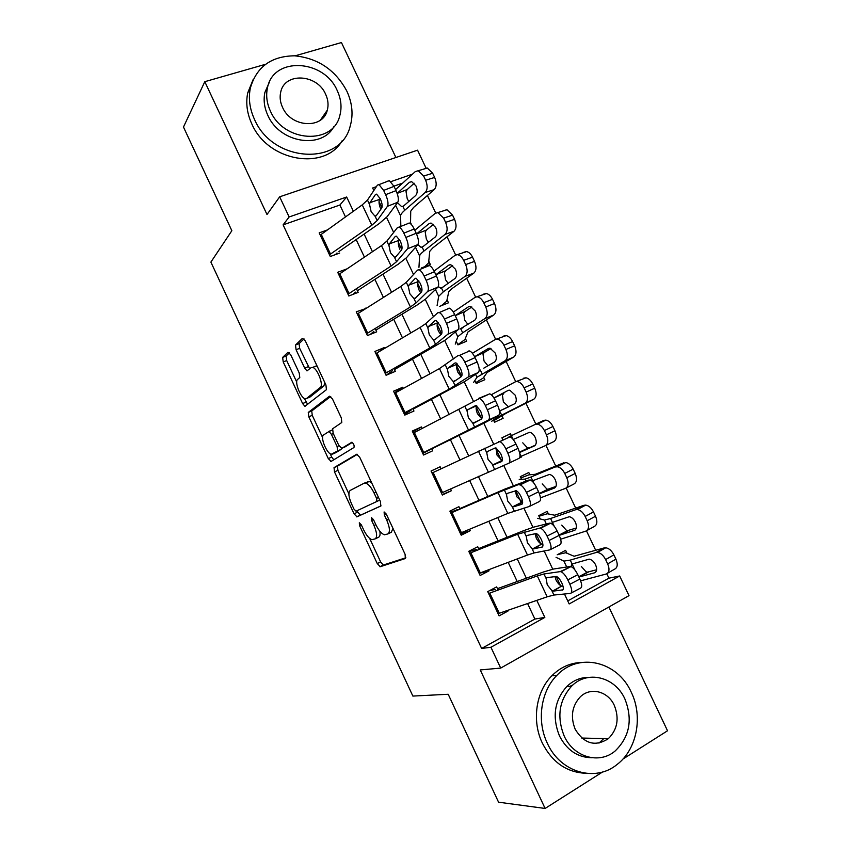<?xml version="1.0" encoding="UTF-8"?>
<svg xmlns="http://www.w3.org/2000/svg" width="851" height="851" viewBox="0 0 851 851"><rect width="100%" height="100%" fill="white"/><g stroke="black" fill="none" stroke-linecap="round" stroke-linejoin="round"><path stroke-width="1.28" d="M359.303 522.791L359.579 525.673L377.259 563.575L380.248 566.713L405.363 558.522L405.076 554.256L386.322 514.153L384.099 511.94L384.344 515.004L386.758 520.163C389.886 527.567 390.247 532.162 387.854 533.949L384.407 534.8C381.503 533.737 378.652 530.386 375.865 524.716L373.504 519.674L371.376 517.514L371.632 520.482L373.983 525.503C377.036 532.715 377.418 537.172 375.153 538.885L371.919 539.694C369.143 538.672 366.387 535.385 363.654 529.833L361.356 524.907L359.303 522.791M606.88 739.796L607.646 738.657M290.744 354.814L287.989 352.261L282.628 357.42L283.223 361.952L302.626 403.565L304.892 406.31L326.433 389.673L325.922 384.96L305.349 340.953L302.445 338.347L295.499 345.027L296.084 349.74L304.669 368.132L306.956 370.887L311.051 367.717L312.625 367.419C317.434 368.238 323.912 385.258 320.274 387.45L306.498 398.513L305.126 398.747C300.626 397.981 294.255 381.673 297.595 379.418L299.775 377.525L299.212 372.961L290.744 354.814M345.485 216.92L339.889 205.027L283.106 224.866L289.127 216.973L279.671 196.815L417.554 150.18L426.011 168.009M567.734 600.912L608.922 578.169L619.677 575.978L629.006 595.636L500.696 668.088L480.251 669.939L545.108 808.45L498.569 802.195L448.2 694.267L412.873 696.075L210.888 262.108L231.855 230.706L183.476 127.044L204.804 81.685L267.001 214.516L279.671 196.815M500.696 668.088L490.931 647.26L544.831 617.422L536.8 600.391M283.106 224.866L481.623 648.451L490.931 647.26M334.028 467.646L334.496 471.89L354.059 513.834L356.973 516.823L380.822 506.015L380.461 501.622L359.718 457.242L356.633 454.274L334.028 467.646L337.453 466.103L337.911 470.348L348.878 493.857M328.295 458.593L308.807 416.809L308.275 412.427L329.486 396.194L332.475 398.981L341.315 417.873L341.783 422.49L332.656 428.734L333.135 433.223L338.847 445.445L341.794 448.317L351.899 442.201C353.782 443.839 354.473 445.605 353.973 447.488L331.135 461.412L328.295 458.593L331.72 457.061L330.156 453.732M395.906 157.499L341.442 42.55L295.095 55.826M265.342 64.346L204.804 81.685M545.108 808.45L602.582 771.985M622.9 759.092L667.524 730.775L608.88 606.997M411.554 224.76L410.544 222.632M421.564 267.905L430.361 264.512L428.766 261.129M439.733 306.339L448.488 302.796L447.03 299.733M456.232 341.24L457.955 344.868L466.646 341.187L465.348 338.443M474.826 380.546L476.22 383.503L484.868 379.684L483.719 377.259M493.463 419.958L494.548 422.256L503.132 418.288L502.143 416.182M508.377 390.322L509.813 390.194L515.153 395.141C516.844 399.353 516.6 402.278 514.408 403.895L499.665 410.948M509.004 436.776L511.366 435.659L510.462 433.755L501.909 437.818M519.95 456.849L521.152 456.327L521.45 456.998L519.61 457.785M533.683 482.825L532.758 480.868L533.46 480.443L549.406 474.433C551.714 474.879 553.661 476.645 555.246 479.73C556.948 483.942 556.639 486.74 554.32 488.112L539.428 493.825M529.865 474.773L528.79 472.507L520.28 476.677L521.514 479.294M554.256 526.301L552.395 522.365L569.276 516.727C571.691 517.185 573.723 519.004 575.393 522.216C577.084 526.429 576.744 529.162 574.361 530.407L559.181 535.364M548.416 513.972L547.182 511.366L538.726 515.674L540.289 518.993M498.122 590.073L496.622 586.903L487.719 591.626L499.101 615.869L507.983 611.05L507.675 610.401M479.049 549.512L477.741 546.736L468.773 551.31L480.134 575.478L489.07 570.819L488.58 569.776M460.04 509.079L458.912 506.696L449.892 511.111L461.221 535.215L470.209 530.705L469.539 529.279M441.073 468.752L440.137 466.763L431.063 471.018L442.35 495.059L451.402 490.708L450.551 488.899M422.17 428.542L421.415 426.936L412.278 431.053L423.543 455.019L432.648 450.817L431.617 448.626M403.321 388.439L402.746 387.226L393.556 391.194L404.789 415.097L413.948 411.044L412.735 408.48M384.514 348.463L384.131 347.634L374.887 351.442L386.077 375.28L395.29 371.376L393.907 368.44M365.77 308.583L356.261 311.806L367.43 335.571L376.695 331.826L375.131 328.507M347.08 268.831L337.698 272.288L348.825 295.988L358.154 292.382L356.42 288.691M481.623 648.451L534.885 619.049L527.588 603.55M517.206 581.51L508.185 562.351M498.058 540.853L488.836 521.269M478.964 500.314L469.539 480.315M459.923 459.87L450.424 439.712M440.712 419.086L431.457 399.449M421.553 378.429L412.554 359.313M402.459 337.879L393.705 319.285M383.418 297.446L374.897 279.373M364.419 257.13L356.154 239.567M339.655 253.055L330.284 256.502L319.178 232.866L327.401 229.93M608.922 578.169L606.837 573.776M595.753 550.416L586.467 530.833M575.733 508.196L566.16 488.027M555.767 466.093L545.938 445.381M535.885 424.181L525.929 403.183M515.738 381.695L506.111 361.398M495.644 339.336L486.346 319.742M475.613 297.105L466.646 278.203M455.647 254.992L447.009 236.78M435.733 213.016L427.415 195.485M402.693 183.093L393.917 186.156M574.861 569.851L572.085 563.99L589.19 559.15C591.722 559.596 593.849 561.49 595.583 564.819C597.285 569.042 596.913 571.712 594.466 572.84L578.914 577.042M567.011 553.278L565.617 550.331L557.214 554.788M521.45 456.998L519.514 457.923M510.462 433.755L501.888 437.776L502.803 439.712M353.378 211.261L346.655 197.006L289.127 216.973M526.343 578.201L517.248 558.916M507.047 537.279L497.761 517.568M487.814 496.473L478.326 476.337M468.635 455.774L459.061 435.478M449.285 414.724L439.967 394.96M429.989 373.791L420.926 354.559M410.756 332.986L401.927 314.274M391.566 292.287L382.993 274.107M372.44 251.715L364.111 234.046M564.468 593.998L569.17 603.944L619.677 575.978M376.387 186.688L372.642 187.986L373.844 190.507M379.057 201.559L381.929 207.644M386.545 217.409L393.651 232.44M398.374 242.45L401.768 249.63M405.884 258.342L413.522 274.501M417.745 283.447L421.66 291.733M425.277 299.392L433.446 316.678M437.18 324.571L441.616 333.975M444.733 340.56L453.445 358.994M456.668 365.813L461.636 376.333M464.242 381.844L473.496 401.438M476.209 407.182L481.613 418.618M483.804 423.255L493.601 443.999M495.803 448.668L501.228 460.136M503.686 465.327L513.259 485.602M515.61 490.591L520.897 501.782M523.886 508.09L532.971 527.322M535.853 533.428L540.63 543.544M544.151 550.98L552.735 569.17M556.15 576.393L560.426 585.435M412.501 174.147L390.896 181.646M534.885 619.049L544.831 617.422M339.889 205.027L346.655 197.006M507.983 611.05L503.228 611.922M489.07 570.819L479.145 573.383M470.209 530.705L460.625 533.949M440.137 466.763L431.085 471.071M451.402 490.708L442.148 494.622M421.415 426.936L412.692 431.914M402.746 387.226L394.343 392.875M384.131 347.634L378.578 351.963M365.558 308.147L363.409 310.083M573.063 684.832L569.755 686.417M375.397 538.768L378.589 537.215C379.95 536.577 380.376 534.577 379.854 531.215M388.109 533.822L391.354 532.247L392.96 528.365M369.664 538.406L380.631 561.905L383.269 565.043L405.874 557.756M357.409 454.317L337.453 466.103M356.792 510.823L360.377 515.217L381.046 505.845M353.973 509.089L356.026 511.185L376.844 501.473L376.589 498.399L374.046 492.963C371.291 487.389 368.504 484.102 365.696 483.081L364.143 483.198L350.208 490.431C348.112 492.389 348.57 496.878 351.559 503.909L353.973 509.089M371.706 482.889L369.228 481.453L364.292 483.134M322.593 437.52L312.253 415.341L308.807 416.809M330.72 396.481L311.732 410.959L312.253 415.341M345.176 446.818L352.293 442.403M323.571 434.946C319.955 436.808 326.603 453.477 331.262 454.253L337.581 450.956L337.113 446.541L331.433 434.372L329.039 431.489L323.571 434.946M335.634 452.732L332.518 454.115M341.474 448.403L341.081 449.402L335.975 452.583M332.262 429.946L328.709 431.478M331.401 430.468L332.028 430.032M331.72 457.061L333.783 459.795M309.285 397.343L306.498 398.513M324.88 382.727L323.859 385.95L309.987 397.055M317.263 366.43L316.221 365.951L313.881 366.909M304.02 338.879L299.084 343.613L299.658 348.314L309.7 368.887M304.35 398.406L307.658 404.438M289.468 352.814L286.106 356.037L286.691 360.558L296.722 382.046M580.627 580.829L606.167 574.021C609.305 572.606 609.805 569.223 607.667 563.894L615.922 559.15C618.049 564.458 617.539 567.83 614.39 569.266L607.699 573.138M556.065 557.341L563.915 561.096L570.266 560.107L595.987 552.554L604.242 547.906L605.784 547.767C608.997 548.331 611.699 550.693 613.879 554.852L615.922 559.15M557.628 554.565L565.755 552.746L574.106 556.256L604.242 547.906M570.936 566.564L572.095 563.979L570.266 560.107M613.879 554.852L605.614 559.575L607.667 563.894M605.614 559.575C603.423 555.384 600.732 553.001 597.519 552.427L595.987 552.554M581.297 566.426L586.116 571.829L587.467 572.127L596.625 569.776M488.602 593.498L537.311 575.914L543.98 573.978L560.149 571.627L570.989 566.575C573.308 567.574 575.574 570.276 577.797 574.68L567.787 579.882C565.564 575.467 563.309 572.744 561.022 571.723L560.149 571.627M497.463 588.669L543.608 571.946L553.661 569L570.106 566.479M495.176 589.445L489.357 590.754M498.08 613.677L547.172 596.817L553.927 595.04L570.447 593.413C572.351 592.668 572.159 589.626 569.862 584.275L567.787 579.882M554.916 576.51L556.022 580.01C557.841 583.329 559.713 585.35 561.628 586.073L553.363 591.115L562.926 589.839M569.862 584.275L579.861 579.063L577.797 574.68M579.861 579.063C582.148 584.392 582.318 587.445 580.382 588.201L571.255 592.987M562.99 586.084L562.298 586.158M553.363 591.115L551.788 590.498L547.246 584.828L546.129 578.51L546.98 577.606L556.48 576.467C558.277 577.276 560.054 579.435 561.82 582.935C563.628 587.158 563.798 589.562 562.32 590.158M547.321 743.231C560.245 772.4 595.221 782.601 617.028 764.528C636.995 749.486 643.196 716.446 631.261 692.235C617.592 661.248 578.659 651.834 556.809 675.439C540.842 691.331 536.481 720.85 547.321 743.231M581.499 662.461C570.234 662.865 560.341 667.312 551.831 675.8C535.939 691.565 531.588 720.861 542.332 743.072C552.161 762.177 566.458 772.24 585.254 773.251M591.785 757.73C577.659 757.496 566.872 750.21 559.447 735.87C551.969 716.978 554.405 700.543 566.734 686.576C573.148 680.406 580.563 677.343 588.966 677.364M564.16 735.966C573.627 757.316 599.349 764.623 615.145 750.986C629.676 736.828 632.931 719.499 624.9 698.99C615.05 676.705 587.264 669.801 571.457 686.321C559.064 700.384 556.639 716.936 564.16 735.966M614.326 705.426C608.029 691.172 590.36 686.672 580.169 696.98C571.946 706.053 570.287 716.819 575.191 729.254C584.222 743.88 595.264 747.018 608.337 738.668C617.454 729.552 619.454 718.478 614.326 705.426M598.955 743.136L603.763 738.562M254.502 119.406C272.937 162.828 340.645 166.275 350.155 126.278C353.463 114.853 352.357 103.141 346.857 91.153C335.454 69.963 318.029 58.176 294.574 55.804C271.224 56.123 256.481 66.91 250.332 88.153C248.279 98.429 249.673 108.854 254.502 119.406M253.172 79.473L247.705 92.94C245.673 103.152 247.045 113.502 251.843 123.98C267.927 161.594 324.784 171.147 342.176 140.723M333.9 126.565C321.88 149.68 279.649 143.042 267.831 115.332C264.278 107.588 263.299 99.95 264.895 92.419L269.416 82.09M270.395 111.056C283.734 142.564 333.103 145.149 339.772 115.757C342.028 107.588 341.198 99.227 337.273 90.685C324.125 59.049 273.043 56.272 267.437 88.004C265.831 95.567 266.82 103.258 270.395 111.056M325.625 94.238C317.136 73.856 284.415 72.09 280.681 92.27C279.575 97.216 280.192 102.248 282.543 107.354C291.116 127.671 323.114 129.363 327.305 110.162C328.677 104.96 328.124 99.652 325.625 94.238M326.029 113.481L325.965 112.098M560.628 539.226L585.818 531.12C588.881 529.545 589.328 526.078 587.19 520.748L595.53 516.227C597.668 521.535 597.189 524.982 594.126 526.578L586.935 530.513M537.619 518.333L544.491 520.035L550.576 518.504L575.67 509.717L584.02 505.281L585.765 505.1C588.839 505.654 591.413 507.941 593.498 511.94L595.53 516.227M539.002 516.259L547.299 513.749L554.671 515.217L584.02 505.281M551.501 523.652L552.395 522.365L550.576 518.504M593.498 511.94L585.148 516.44L587.19 520.748M585.148 516.44C583.063 512.408 580.478 510.111 577.414 509.536L575.67 509.717M561.734 525.11L566.479 530.386L567.638 530.62L576.318 527.992M540.47 497.856L565.532 488.346C568.511 486.602 568.925 483.07 566.777 477.73L575.212 473.433C577.34 478.741 576.914 482.272 573.925 484.017L566.213 487.995M519.227 479.421L525.131 479.102L530.939 477.017L565.798 462.54C568.734 463.104 571.191 465.306 573.18 469.156L575.212 473.433M520.876 477.943L528.896 474.858L535.3 474.294L563.841 462.784M573.18 469.156L564.745 473.433L566.777 477.73M564.745 473.433C562.745 469.571 560.288 467.348 557.362 466.774L555.416 466.997M542.225 483.911L546.906 489.059L547.884 489.24L555.948 486.432M519.759 453.381L521.152 456.327L545.31 445.69C548.204 443.796 548.576 440.18 546.427 434.84L554.948 430.766C557.086 436.074 556.692 439.68 553.788 441.584L545.534 445.584M522.769 442.828L527.397 447.849L529.556 447.764L520.121 452.275L534.332 445.945C536.587 444.445 536.864 441.584 535.173 437.371C533.651 434.404 531.79 432.702 529.588 432.255L513.185 439.488L511.366 435.659L543.736 420.415L545.885 420.117C548.682 420.671 551.033 422.798 552.927 426.5L554.948 430.766M552.927 426.5L544.395 430.563L546.427 434.84M544.395 430.563C542.491 426.84 540.14 424.702 537.353 424.128L535.215 424.415M520.121 452.275L519.535 452.455M529.556 447.764L535.311 445.201M493.793 420.66L506.345 413.139L533.705 399.279L525.141 403.172C527.96 401.119 528.29 397.428 526.141 392.088L534.747 388.226C536.885 393.534 536.534 397.226 533.705 399.279M491.729 421.266L496.186 417.905L525.141 403.172M491.24 394.747L515.078 381.961L526.003 377.801C528.673 378.365 530.918 380.418 532.737 383.971L534.747 388.226M532.737 383.971L524.12 387.822L526.141 392.088M524.12 387.822C522.301 384.248 520.057 382.173 517.397 381.599M493.952 397.981L503.824 393.428L502.409 395.087L503.377 401.874L508.579 406.863L499.463 411.044M508.047 390.471L494.314 397.747M523.684 378.174L526.003 377.801M469.678 553.224L517.631 534.205L539.598 528.152L550.597 523.205C552.81 524.163 554.99 526.758 557.118 531.003L547.065 536.077C544.938 531.811 542.768 529.194 540.576 528.226L539.598 528.152M478.613 548.587L524.046 530.524L533.854 527.088L549.597 523.142M476.369 549.448L468.954 551.682M479.134 573.351L527.471 555.043L534.056 552.948L549.863 549.874C551.682 548.948 551.437 545.799 549.14 540.449L547.065 536.077M535.056 533.566L536.29 538.236C538.034 541.449 539.832 543.395 541.683 544.076L533.449 548.916L542.449 546.959M549.14 540.449L559.192 535.364L557.118 531.003M559.192 535.364C561.479 540.704 561.692 543.853 559.841 544.789L550.448 549.576M533.449 548.916L531.918 548.416L527.45 542.885L526.28 536.46L527.077 535.449L536.279 533.513C538.002 534.279 539.715 536.353 541.406 539.736C543.215 543.959 543.427 546.438 542.023 547.172M450.817 513.068L498.016 492.612L530.258 479.964C532.375 480.868 534.471 483.368 536.513 487.463L526.418 492.399C524.365 488.283 522.291 485.772 520.195 484.857L519.11 484.804M459.817 508.611L504.547 489.208L529.152 479.932M457.615 509.558L450.456 512.302M460.242 533.13L507.813 513.398L529.343 506.462C531.067 505.356 530.779 502.122 528.482 496.761L526.418 492.399M515.408 490.612L516.621 496.601L522.642 502.281L513.578 506.845L522.025 504.196M528.482 496.761L538.577 491.814L536.513 487.463M538.577 491.814C540.864 497.154 541.13 500.388 539.374 501.516L529.705 506.292M513.578 506.845L512.111 506.451L507.707 501.058L506.483 494.537L507.239 493.41L516.142 490.676C517.78 491.399 519.418 493.399 521.046 496.665C522.865 500.888 523.11 503.441 521.769 504.324M432 473.028L509.972 436.84C512.004 437.691 514.004 440.095 515.972 444.062L505.834 448.86C503.856 444.892 501.867 442.467 499.867 441.595L498.686 441.595M441.403 493.027L508.887 463.189C510.526 461.891 510.196 458.561 507.887 453.211L505.834 448.86M495.995 447.945L497.005 455.083L501.984 460.487L492.857 464.869L488.017 459.359L486.751 452.732L487.453 451.509L495.144 447.966L496.048 447.966L500.76 453.721C502.579 457.955 502.856 460.582 501.59 461.604L492.857 464.869M507.887 453.211L518.025 448.392L515.972 444.062M518.025 448.392C520.323 453.743 520.631 457.061 518.961 458.381L508.887 463.189M413.246 433.095L479.592 398.459C481.506 399.289 483.411 401.619 485.304 405.448L487.357 409.788L497.537 405.108L495.495 400.778L485.304 405.448M422.798 453.434L429.585 449.924M431.723 448.871L484.602 422.841L498.612 415.362L488.495 420.043C490.038 418.564 489.665 415.15 487.357 409.788M422.617 453.04L488.495 420.043M368.632 481.73L367.494 481.655M476.741 405.757L476.613 405.938C475.752 407.533 476.039 410.118 477.454 413.682L481.485 418.543M497.537 405.108C499.835 410.448 500.186 413.873 498.612 415.362M478.57 398.417L489.74 393.843C491.676 394.651 493.591 396.96 495.495 400.778M467.071 411.054L467.731 409.725L476.007 405.374L480.528 410.916C482.347 415.15 482.666 417.841 481.464 419.011L474.028 423.075L472.667 422.904L468.401 417.777L467.071 411.054L464.954 406.565M475.794 382.599L483.113 378.11L487.112 372.515L513.685 357.101L505.037 360.781C507.77 358.579 508.068 354.803 505.92 349.463L514.61 345.814C516.748 351.123 516.44 354.888 513.685 357.101M473.464 382.631L476.964 377.259L505.037 360.781M472.401 353.282L495.005 339.634L506.175 335.613C508.728 336.166 510.866 338.155 512.6 341.581L514.61 345.814M488.899 348.293L490.102 348.25L495.197 353.037C496.888 357.25 496.676 360.239 494.548 361.973L483.815 368.153M512.6 341.581L503.898 345.208L505.92 349.463M503.898 345.208C502.154 341.772 500.016 339.762 497.484 339.198M474.613 356.718L484.389 352.41L490.953 348.495M488.197 348.591L474.837 356.58M503.696 336.049L506.175 335.613M484.389 352.41L483.028 354.154L484.038 361.026L487.708 365.483M394.534 393.279L439.488 368.579L458.029 355.58L459.37 355.452C461.189 356.229 463.018 358.473 464.848 362.175L466.891 366.494L477.113 361.952L475.081 357.643L464.848 362.175M404.427 414.331L410.959 410.31M413.065 409.171L464.997 381.354L478.326 372.483L468.167 377.036C469.624 375.376 469.199 371.866 466.891 366.494M403.885 413.171L449.211 389.173L468.167 377.036M457.551 363.973L457.03 364.505C456.232 366.207 456.54 368.845 457.955 372.398L461.21 376.685M477.113 361.952C479.411 367.302 479.815 370.813 478.326 372.483M468.199 351.091L469.561 350.952C471.411 351.718 473.252 353.952 475.081 357.643M447.456 369.494L448.062 368.068L454.998 362.983L456.03 362.898L460.359 368.238C462.178 372.472 462.529 375.238 461.402 376.546L454.349 381.376L453.03 381.312L448.828 376.323L447.456 369.494L445.35 365.026M457.849 344.644L464.891 339.592L467.933 332.007L493.729 315.04L484.996 318.519C487.644 316.157 487.9 312.306 485.761 306.966L494.537 303.53C496.665 308.839 496.399 312.679 493.729 315.04M455.253 344.091L457.795 336.73L462.689 332.773L484.996 318.519M453.317 312.072L474.996 297.435L486.4 293.542C488.825 294.095 490.867 296.01 492.527 299.307L494.537 303.53M469.475 306.424L468.412 306.828L470.422 306.434L475.294 311.062C476.996 315.274 476.805 318.317 474.741 320.178L459.955 329.029L463.072 327.709M492.527 299.307L483.74 302.722L485.761 306.966M483.74 302.722C482.07 299.414 480.028 297.478 477.613 296.914M455.211 315.668L465.018 311.509L471.837 306.966M468.412 306.828L455.402 315.53M483.772 294.063L486.4 293.542M465.018 311.509L463.689 313.338L464.752 320.306L468.007 324.465M375.876 353.569L420.096 327.465L425.787 323.603L437.786 312.764L439.201 312.562C440.935 313.296 442.69 315.455 444.456 319.04L446.488 323.348L456.753 318.923L454.721 314.625L444.456 319.04M386.333 375.174L392.396 370.813M394.46 369.6L445.456 339.996L458.093 329.731L447.903 334.156C449.264 332.315 448.796 328.709 446.488 323.348M385.205 373.408L429.787 348.006L435.563 344.304L447.903 334.156M438.254 322.369L437.51 323.189C436.765 325.008 437.095 327.688 438.51 331.241L440.85 334.677M456.753 318.923C459.051 324.274 459.497 327.88 458.093 329.731M448.009 308.402L449.434 308.19C451.2 308.924 452.966 311.062 454.721 314.625M427.893 328.06L428.447 326.529L435.021 320.689L436.095 320.54L440.254 325.688C442.073 329.922 442.456 332.762 441.403 334.209L434.723 339.804L433.457 339.836L429.319 334.986L427.893 328.06L425.787 323.603M441.403 305.658L446.711 301.18L448.807 291.606L451.977 288.595L473.826 273.118L465.008 276.384C467.582 273.862 467.805 269.937 465.657 264.597L474.518 261.374C476.656 266.693 476.422 270.607 473.826 273.118M437.084 305.669L438.68 296.318L443.307 291.829L465.008 276.384M434.095 271.065L455.04 255.353L466.667 251.588C468.975 252.13 470.922 253.992 472.518 257.162L474.518 261.374M450.094 264.682L448.69 265.193L450.807 264.735L455.455 269.203C457.157 273.426 456.998 276.522 454.987 278.5L441.509 288.042L438.191 286.776M472.518 257.162L463.646 260.363L465.657 264.597M463.646 260.363C462.05 257.183 460.093 255.311 457.795 254.757M435.85 274.745L445.701 270.724L452.647 265.586M448.69 265.193L436.031 274.596M463.901 252.194L466.667 251.588M445.701 270.724L444.424 272.639L445.53 279.702L448.19 283.394M357.282 313.976L400.757 286.489L406.299 282.298L417.618 270.075L419.075 269.788C420.734 270.49 422.415 272.575 424.117 276.022L426.149 280.319L436.457 276.032L434.425 271.746L424.117 276.022M370.259 334.432L373.876 331.422M375.897 330.124L417.49 304.796L425.968 298.754L437.935 287.117L427.691 291.404C428.968 289.383 428.457 285.691 426.149 280.319M366.579 333.762L410.416 306.966L416.033 302.935L427.691 291.404M418.905 280.936L418.054 282C417.362 283.915 417.713 286.659 419.128 290.212L420.702 292.765M436.457 276.032C438.754 281.383 439.244 285.085 437.935 287.117M427.872 265.852L429.361 265.544C431.042 266.235 432.733 268.31 434.425 271.746M408.395 286.744L408.895 285.117L415.097 278.522L416.224 278.309L420.213 283.266C422.032 287.5 422.447 290.414 421.458 291.999L415.15 298.35L413.937 298.488L409.863 293.776L408.395 286.744L406.299 282.298M424.83 266.65L428.585 262.874L429.744 251.332L432.733 247.96L453.987 231.312L445.084 234.365C447.583 231.706 447.754 227.696 445.616 222.356L454.562 219.345C456.689 224.653 456.498 228.653 453.987 231.312M418.958 267.342L419.617 256.023C419.703 254.928 421.16 253.258 423.989 251.013L445.084 234.365M414.799 230.27L435.148 213.41L446.977 209.75L452.562 215.143L454.562 219.345M430.776 223.1L429.01 223.685L431.234 223.153L435.669 227.472C437.371 231.695 437.244 234.855 435.308 236.95L422.202 247.226L421.064 247.343L417.82 244.662M452.562 215.143L443.605 218.143L445.616 222.356M443.605 218.143L438.02 212.707M416.533 233.961L426.436 230.057L433.436 224.356M429.01 223.685L416.724 233.791M444.084 210.463L446.977 209.75M426.436 230.057L425.202 232.057L426.362 239.216L428.478 242.397M338.73 274.49L381.482 245.62L386.854 241.12L397.502 227.525L399.013 227.132C400.598 227.802 402.204 229.813 403.842 233.153L405.863 237.429L416.224 233.27L414.203 229.004L403.842 233.153M353.112 294.329L355.41 292.138M357.388 290.765L398.3 264.15L406.544 257.64L417.83 244.62L407.544 248.779C408.735 246.588 408.182 242.801 405.863 237.429M347.995 294.223L391.109 266.033L396.566 261.693L407.544 248.779M399.534 239.642L398.64 240.929C398.002 242.96 398.385 245.748 399.8 249.29M416.224 233.27C418.522 238.631 419.054 242.407 417.83 244.62M407.799 223.419L409.342 223.026C410.948 223.675 412.565 225.675 414.203 229.004M388.95 245.556L389.407 243.822L395.226 236.482L396.396 236.184L400.225 240.971C402.044 245.205 402.502 248.194 401.576 249.917L395.63 257.023L394.428 257.247L390.471 252.683L388.95 245.556L386.854 241.12M410.533 223.728L410.725 211.176L413.554 207.453L434.201 189.635L425.223 192.486C427.638 189.667 427.776 185.582 425.628 180.242L434.659 177.434C436.797 182.752 436.648 186.816 434.201 189.635M400.832 226.409L400.608 215.846C400.608 214.558 401.98 212.718 404.725 210.303L425.223 192.486M395.555 189.603L415.309 171.583L427.33 168.041L432.67 173.253L434.659 177.434M411.501 181.646L409.405 182.295L411.703 181.689L415.948 185.869C417.65 190.092 417.554 193.305 415.671 195.528L402.949 206.538L401.715 206.687L398.151 203.325M432.67 173.253L423.638 176.04L425.628 180.242M423.638 176.04L418.298 170.785M397.172 193.4L407.225 189.507L414.203 183.252M409.405 182.295L397.46 193.092M424.33 168.838L427.33 168.041M407.225 189.507L406.033 191.592L407.246 198.836L408.884 201.485M320.231 235.121L362.249 204.868L367.472 200.07L377.44 185.093L379.003 184.603L383.631 190.401L385.652 194.666L396.045 190.635L394.034 186.38L383.631 190.401M335.517 254.577L336.996 252.97M338.932 251.524L379.163 223.611L387.173 216.633L397.789 202.261L387.46 206.293C388.567 203.921 387.96 200.049 385.652 194.666M329.475 254.789L371.855 225.228L377.153 220.579L387.46 206.293M380.163 198.528L379.301 199.974C378.706 202.112 379.12 204.953 380.525 208.495M396.045 190.635C398.342 195.996 398.928 199.868 397.789 202.261M387.79 181.125L389.375 180.625L394.034 186.38M369.557 204.485L369.962 202.644L375.429 194.56L376.621 194.188L380.291 198.804C382.12 203.038 382.61 206.091 381.759 207.963L376.174 215.814L374.94 216.111L371.132 211.708L369.557 204.485L367.472 200.07M361.324 524.844L359.579 525.673M386.28 514.068L384.344 515.004M373.472 519.599L371.632 520.482M375.823 524.62L373.983 525.503M388.694 519.227L386.758 520.163M383.62 565.043L380.248 566.713M380.631 561.905L377.259 563.575M360.377 515.217L356.973 516.823M357.452 512.228L354.059 513.834M337.911 470.348L334.496 471.89M379.748 500.101L376.844 501.473M378.525 497.484L376.589 498.399M375.993 492.048L374.046 492.963M311.732 410.959L308.275 412.427M345.315 446.754L341.794 448.317M341.081 449.402L337.581 450.956M338.975 445.722L337.113 446.541M333.294 433.553L331.433 434.372M323.859 385.95L320.274 387.45M308.232 366.685L304.669 368.132M299.658 348.314L296.084 349.74M299.084 343.613L295.499 345.027M306.083 402.108L302.626 403.565M286.691 360.558L283.223 361.952M286.106 356.037L282.628 357.42M563.915 561.096L566.702 567M594.466 572.84L595.615 572.18M588.413 572.032L579.148 576.989M546.129 578.51L543.98 573.978M553.927 595.04L551.788 590.498M547.172 596.817L537.311 575.914M499.282 613.284L489.793 593.083M544.491 520.035L546.342 523.961M574.361 530.407L575.191 529.96M568.734 530.492L559.415 535.3M530.939 477.017L532.758 480.868M525.131 479.102L526.046 481.038M540.289 496.771L540.757 497.75M549.118 489.07L539.736 493.729M491.857 394.417L492.75 396.321M495.718 416.905L496.186 417.905M499.792 411.193L501.601 415.022M526.28 536.46L524.142 531.939M534.056 552.948L531.918 548.416M527.471 555.043L517.631 534.205M480.315 572.914L470.858 552.767M506.483 494.537L504.356 490.027M514.238 510.972L512.111 506.451M507.813 513.398L498.016 492.612M461.402 532.652L451.966 512.568M486.751 452.732L484.623 448.232M494.484 469.114L492.357 464.614M488.219 471.869L478.443 451.147M442.541 492.516L433.138 472.486M502.218 460.848L493.782 464.901M474.784 427.383L472.667 422.904M468.688 430.457L458.944 409.799M423.745 452.487L414.352 432.521M467.731 409.725L476.677 405.704M475.571 374.312L476.964 377.259M480.315 370.025L482.113 373.834M455.147 385.78L453.03 381.312M449.211 389.173L439.488 368.579M404.991 412.575L395.63 392.662M448.062 368.068L457.37 364.1M455.487 331.858L457.795 336.73M460.88 328.975L462.689 332.773M435.563 344.304L433.457 339.836M429.787 348.006L420.096 327.465M386.29 372.781L376.961 352.92M435.552 320.465L435.021 320.689M428.447 326.529L437.829 322.742M435.457 289.521L438.68 296.318M441.509 288.042L443.307 291.829M416.033 302.935L413.937 298.488M410.416 306.966L400.757 286.489M367.643 333.081L358.335 313.285M415.809 278.224L415.097 278.522M408.895 285.117L418.352 281.511M415.49 247.311L419.617 256.023M422.202 247.226L423.989 251.013M396.566 261.693L394.47 257.268M391.109 266.033L381.482 245.62M349.048 293.51L339.762 273.767M396.119 236.121L395.226 236.482M389.407 243.822L398.928 240.397M395.587 205.229L400.608 215.846M402.949 206.538L404.725 210.303M377.153 220.579L375.068 216.154M371.855 225.228L362.249 204.868M330.507 254.045L321.252 234.355M376.493 194.156L375.429 194.56M369.962 202.644L379.557 199.411M383.269 565.043L379.886 566.723M359.973 515.238L356.569 516.844M369.228 481.453L365.696 483.081M332.262 430.085L329.039 431.489M332.081 460.838L330.677 461.465M316.221 365.951L312.625 367.419M307.796 370.536L306.956 370.887M305.743 405.948L304.892 406.31M587.467 572.127L578.776 576.776M597.519 552.427L605.784 547.767M561.628 586.073L552.703 591.019M570.989 566.575L561.022 571.723M581.765 738.051L608.337 738.668M566.734 686.576L571.457 686.321M556.809 675.439L551.831 675.8M320.38 120.151L327.305 110.162M264.895 92.419L267.437 88.004M250.332 88.153L247.705 92.94M567.638 530.62L559.043 535.056M577.414 509.536L585.765 505.1M547.884 489.24L539.3 493.506M557.362 466.774L565.798 462.54M528.194 447.988L519.461 452.168M537.353 424.128L545.885 420.117M541.683 544.076L532.694 548.831M550.597 523.205L540.576 528.226M521.801 502.218L512.738 506.781M530.258 479.964L520.195 484.857M509.972 436.84L499.867 441.595M478.996 420.362L473.039 423.085M489.74 393.843L479.592 398.459M455.976 380.259L453.296 381.429M469.561 350.952L459.37 355.452M435.552 339.102L433.606 339.9M449.434 308.19L439.201 312.562M443.073 287.074L440.478 288.127M415.618 297.882L413.99 298.51M429.361 265.544L419.075 269.788M423.373 246.45L421.064 247.354M395.896 256.715L394.428 257.247M409.342 223.026L399.013 227.132M403.853 205.899L401.715 206.697M376.291 215.643L374.94 216.111M389.375 180.625L379.003 184.603"/></g></svg>
